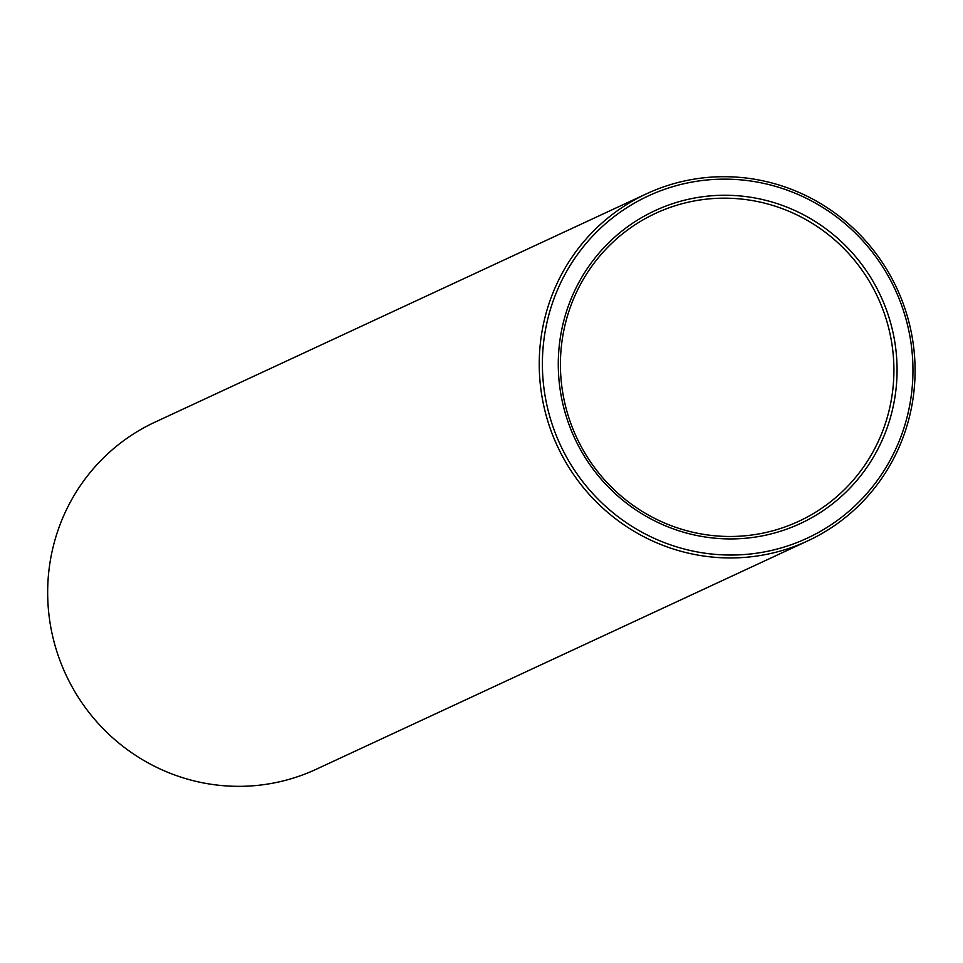 <?xml version="1.0" encoding="UTF-8"?>
<svg xmlns="http://www.w3.org/2000/svg" width="963" height="963" viewBox="0 0 963 963"><rect width="100%" height="100%" fill="white"/><g stroke="black" fill="none" stroke-linecap="round" stroke-linejoin="round"><path stroke-width="1.44" d="M649.905 213.124A172.497 168.718 -114.9 0 1 896.89 377.99A172.497 168.718 -114.9 0 1 636.23 510.149A172.497 168.718 -114.9 0 1 649.905 213.124M642.61 198.691A188.664 184.535 -114.9 0 1 912.755 379.013A188.664 184.535 -114.9 0 1 627.659 523.559A188.664 184.535 -114.9 0 1 642.61 198.691M650.603 215.772A169.801 166.081 -114.9 0 1 655.622 213.329A169.801 166.081 -114.9 0 1 877.787 297.35A169.801 166.081 -114.9 0 1 798.712 521.32A169.801 166.081 -114.9 0 1 577.764 439.874A169.801 166.081 -114.9 0 1 650.603 215.772M640.889 196.524A191.36 187.171 -114.9 0 1 646.534 193.78A191.36 187.171 -114.9 0 1 896.914 288.467A191.36 187.171 -114.9 0 1 807.788 540.869A191.36 187.171 -114.9 0 1 558.793 449.095A191.36 187.171 -114.9 0 1 640.889 196.524M807.788 540.869L316.225 769.256A191.36 187.171 -114.9 0 1 67.217 677.471A191.36 187.171 -114.9 0 1 149.313 424.9A191.36 187.171 -114.9 0 1 154.971 422.155L646.534 193.78"/></g></svg>
